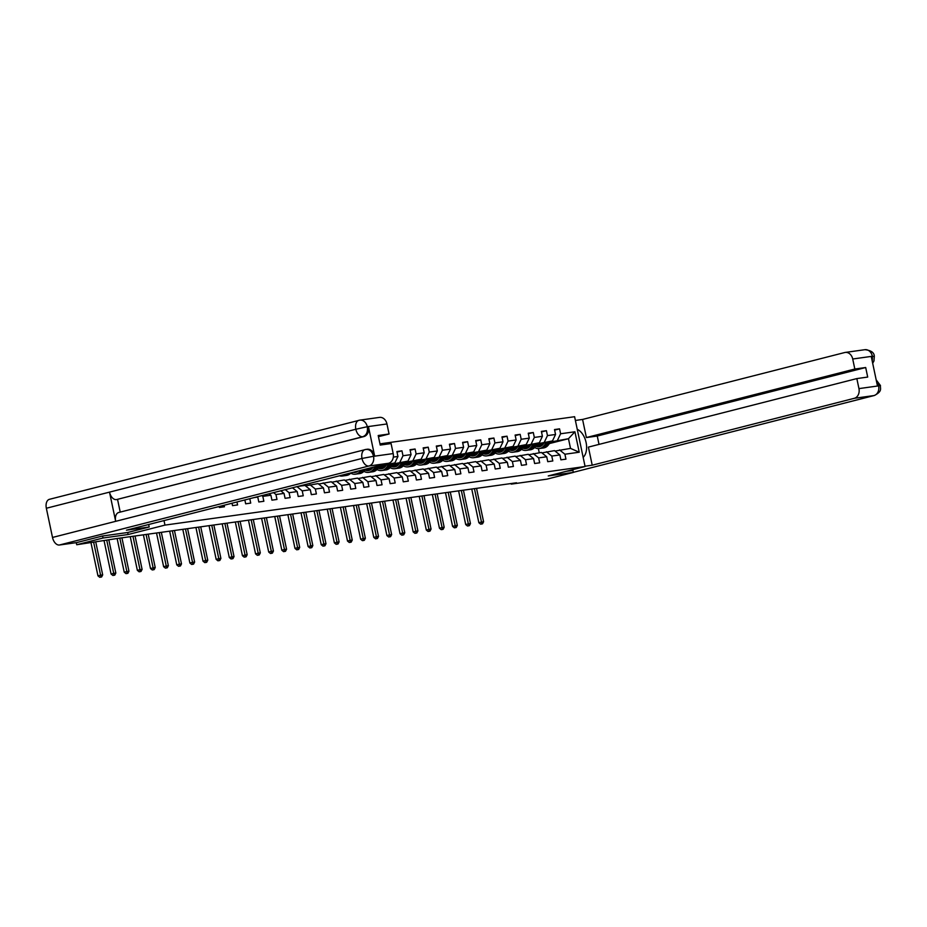 <?xml version="1.0" encoding="UTF-8"?>
<svg xmlns="http://www.w3.org/2000/svg" width="927" height="927" viewBox="0 0 927 927"><rect width="100%" height="100%" fill="white"/><g stroke="black" fill="none" stroke-linecap="round" stroke-linejoin="round"><path stroke-width="1.39" d="M93.349 488.1L66.234 495.03M102.607 536.003L103.024 538.019L128.123 534.52L164.96 525.111L585.088 466.513L574.601 416.71L379.966 443.859M164.96 525.111L164.009 520.592M393.326 457.104L397.938 456.455L396.895 451.542L401.947 450.835L397.011 452.098M555.064 451.067L570.511 448.39L579.224 452.225L574.914 431.773L560.603 433.766L559.56 428.853L554.508 429.56L555.551 434.473L547.463 435.597L546.432 430.684L541.38 431.391L542.411 436.304L534.334 437.428L533.292 432.515L528.239 433.222L529.282 438.135L521.194 439.271L520.163 434.357L515.111 435.053L516.142 439.966L508.066 441.101L507.023 436.188L501.97 436.884L503.013 441.797L494.925 442.932L493.894 438.019L488.842 438.726L489.873 443.639L481.797 444.763L480.754 439.85L475.702 440.557L476.745 445.47L468.656 446.594L467.625 441.681L462.573 442.388L463.604 447.301L455.528 448.425L454.485 443.512L449.433 444.218L450.476 449.132L442.388 450.255L441.356 445.342L436.304 446.049L437.335 450.962L429.259 452.086L428.216 447.173L423.164 447.88L424.207 452.793L416.119 453.917L415.087 449.004L410.035 449.711L411.067 454.624L402.99 455.748L401.947 450.835M579.224 452.225L564.914 454.23L565.945 459.143L560.893 459.838L559.862 454.937L551.774 456.061L552.805 460.974L547.753 461.681L546.721 456.768L538.645 457.892L539.676 462.805L534.624 463.512L533.593 458.598L525.505 459.722L526.536 464.636L521.484 465.342L520.453 460.429L512.376 461.553L513.407 466.466L508.355 467.173L507.324 462.26L499.236 463.384L500.267 468.297L495.227 469.004L494.184 464.091L486.107 465.215L487.138 470.128L482.086 470.835L481.055 465.922L472.967 467.046L473.998 471.959L468.958 472.666L467.915 467.753L459.838 468.888L460.87 473.79L455.817 474.497L454.786 469.583L446.698 470.719L447.741 475.632L442.689 476.327L441.646 471.414L433.569 472.55L434.601 477.463L429.549 478.158L428.517 473.257L420.429 474.381L421.472 479.294L416.42 480.001L415.377 475.087L407.301 476.211L408.332 481.125L403.28 481.831L402.248 476.918L394.16 478.042L395.203 482.955L390.151 483.662L389.108 478.749L381.032 479.873L382.063 484.786L377.011 485.493L375.98 480.58L367.892 481.704L368.934 486.617L363.882 487.324L362.839 482.411L354.763 483.535L355.794 488.448L350.742 489.155L349.711 484.242L341.623 485.366L342.666 490.279L337.613 490.986L336.571 486.072L328.494 487.208L329.525 492.11L324.473 492.816L323.442 487.903L315.354 489.039L316.397 493.952L311.345 494.647L310.302 489.734L302.225 490.87L303.256 495.783L298.204 496.478L297.173 491.577L289.085 492.7L290.128 497.614L285.076 498.32L284.033 493.407L275.956 494.531L276.988 499.444L271.935 500.151L270.904 495.238L262.816 496.362L263.859 501.275L258.807 501.982L257.764 497.069L254.207 497.567M244.855 499.954L245.667 503.813L250.719 503.106L249.792 498.691M232.028 503.222L232.538 505.644L237.59 504.937L236.964 501.97M219.201 506.501L219.398 507.475L224.45 506.768L224.125 505.238M210.533 508.714L211.298 508.517M511.113 483.535L511.24 484.126L516.501 482.782L117.764 538.402L76.709 544.74L103.024 538.019M261.877 495.609L262.816 496.362M269.085 493.767L270.904 495.238M273.581 492.619L275.956 494.531M280.788 490.777L284.033 493.407M285.284 489.63L289.085 492.7M292.48 487.787L297.173 491.577M297.868 486.42L304.96 485.435L310.302 489.734M296.988 486.64L302.225 490.87M323.442 487.903L318.1 483.593L305.516 485.875M310.012 484.728L315.354 489.039M336.571 486.072L331.229 481.762L318.645 484.045M323.152 482.897L328.494 487.208M349.711 484.242L344.369 479.931L331.785 482.214M336.281 481.067L341.623 485.366M362.839 482.411L357.498 478.1L344.914 480.383M349.409 479.224L354.763 483.535M375.98 480.58L370.626 476.269L358.054 478.552M362.55 477.393L367.892 481.704M389.108 478.749L383.766 474.439L371.182 476.71M375.678 475.563L381.032 479.873M402.248 476.918L396.895 472.608L384.323 474.879M368.17 468.795L372.689 467.637M379.85 465.817L394.856 462.921L378.969 466.965M369.259 469.456L371.727 468.819M388.819 473.732L394.16 478.042M397.938 456.455L394.856 462.921M415.377 475.087L410.035 470.777L397.451 473.048M381.298 466.965L385.817 465.806M392.978 463.975L407.996 461.078L392.109 465.134M370.418 469.862L370.383 469.862A8.749 6.883 82.1 0 1 367.857 468.552M382.387 467.614L384.867 466.988M401.947 471.901L407.301 476.211M402.99 455.748L399.908 462.214M411.067 454.624L407.996 461.078M428.517 473.257L423.164 468.946L410.591 471.217M394.438 465.134L398.958 463.975M406.119 462.144L421.125 459.247L405.238 463.303M380.754 466.513A8.749 6.883 82.1 0 0 383.535 468.042L383.511 468.031M395.528 465.783L397.996 465.157M415.087 470.07L420.429 474.381M416.119 453.917L413.048 460.383M424.207 452.793L421.125 459.247M441.646 471.414L436.304 467.115L423.72 469.386M407.567 463.291L412.086 462.144M419.247 460.313L434.265 457.417L418.378 461.472M396.686 466.2L396.652 466.2A8.749 6.883 82.1 0 1 393.882 464.682M408.656 463.952L411.136 463.326M428.216 468.239L433.569 472.55M429.259 452.086L426.177 458.552M437.335 450.962L434.265 457.417M454.786 469.583L449.433 465.273L436.849 467.556M420.707 461.461L425.226 460.313M432.388 458.483L447.393 455.586L431.507 459.641M409.815 464.369L409.78 464.369A8.749 6.883 82.1 0 1 407.023 462.851M421.797 462.121L424.265 461.495M441.356 466.408L446.698 470.719M442.388 450.255L439.317 456.71M450.476 449.132L447.393 455.586M467.915 467.753L462.573 463.442L449.989 465.725M433.836 459.63L438.355 458.483M445.516 456.652L460.534 453.755L444.647 457.811M422.955 462.527L422.921 462.538A8.749 6.883 82.1 0 1 420.151 461.02M434.925 460.29L437.405 459.665M454.485 464.578L459.838 468.888M455.528 448.425L452.446 454.879M463.604 447.301L460.534 453.755M481.055 465.922L475.702 461.611L463.118 463.894M446.976 457.799L451.495 456.652M458.656 454.821L473.662 451.924L457.776 455.98M433.291 459.189A8.749 6.883 82.1 0 0 436.072 460.707L436.049 460.707M448.065 458.459L450.534 457.834M467.625 462.747L472.967 467.046M468.656 446.594L465.586 453.048M476.745 445.47L473.662 451.924M494.184 464.091L488.842 459.78L476.258 462.063M460.105 455.968L464.624 454.821M471.785 452.99L486.802 450.093L470.916 454.149M449.224 458.865L449.189 458.877A8.749 6.883 82.1 0 1 446.42 457.359M461.194 456.629L463.674 455.991M480.754 460.904L486.107 465.215M481.797 444.763L478.714 451.217M489.873 443.639L486.802 450.093M507.324 462.26L501.97 457.95L489.386 460.232M473.245 454.137L477.764 452.979M484.925 451.159L499.931 448.262L484.045 452.318M462.353 457.034L462.318 457.046A8.749 6.883 82.1 0 1 459.56 455.528M474.334 454.798L476.802 454.16M493.894 459.074L499.236 463.384M494.925 442.932L491.855 449.386M503.013 441.797L499.931 448.262M520.453 460.429L515.111 456.119L502.527 458.39M486.374 452.306L490.893 451.148M498.054 449.328L513.071 446.432L497.185 450.487M472.689 453.697A8.749 6.883 82.1 0 0 475.47 455.215L475.447 455.203M487.463 452.967L489.931 452.33M507.023 457.243L512.376 461.553M508.066 441.101L504.983 447.556M516.142 439.966L513.071 446.432M533.593 458.598L528.239 454.288L515.655 456.559M499.514 450.476L504.033 449.317M511.183 447.498L526.2 444.601L510.313 448.645M488.622 453.373L488.587 453.373A8.749 6.883 82.1 0 1 485.829 451.866M500.603 451.136L503.071 450.499M520.163 455.412L525.505 459.722M521.194 439.271L518.123 445.725M529.282 438.135L526.2 444.601M546.721 456.768L541.38 452.457L528.796 454.728M512.643 448.645L517.162 447.486M524.323 445.655L539.34 442.758L523.454 446.814M501.762 451.542L501.716 451.542A8.749 6.883 82.1 0 1 498.958 450.024M513.732 449.294L516.2 448.668M533.292 453.581L538.645 457.892M534.334 437.428L531.252 443.894M542.411 436.304L539.34 442.758M559.862 454.937L554.508 450.626L541.924 452.897M525.783 446.814L530.302 445.655M537.451 443.824L552.469 440.928L536.582 444.983M512.098 448.193A8.749 6.883 82.1 0 0 514.879 449.722L514.856 449.711M526.872 447.463L529.34 446.837M546.432 451.75L551.774 456.061M547.463 435.597L544.392 442.063M555.551 434.473L552.469 440.928M538.911 444.972L543.431 443.824M550.592 441.994L568.471 438.703L549.41 443.57M528.019 447.88L527.984 447.88A8.749 6.883 82.1 0 1 525.227 446.362M540.487 445.841L541.982 445.458M559.56 449.919L564.914 454.23M560.603 433.766L557.521 440.232M574.914 431.773L568.471 438.703L570.511 448.39M585.088 466.513L548.251 475.922L573.338 472.422L572.909 470.395M573.338 472.422L547.023 479.132L511.24 484.126M76.269 542.654L76.709 544.74M539.259 452.747L538.378 448.61M559.56 428.853L554.624 430.116M528.645 447.451L527.533 447.741M515.505 449.294L514.392 449.572M546.432 430.684L541.495 431.947M502.376 451.125L501.264 451.403M533.292 432.515L528.355 433.778M489.236 452.955L488.123 453.233M520.163 434.357L515.227 435.609M476.107 454.786L474.995 455.064M507.023 436.188L502.086 437.44M462.967 456.617L461.855 456.895M493.894 438.019L488.958 439.271M449.838 458.448L448.726 458.738M480.754 439.85L475.818 441.113M436.71 460.279L435.586 460.568M467.625 441.681L462.689 442.944M423.569 462.109L422.457 462.399M454.485 443.512L449.549 444.775M410.441 463.94L409.317 464.23M441.356 445.342L436.42 446.605M397.301 465.771L396.188 466.061M428.216 447.173L423.28 448.436M384.172 467.614L383.048 467.892M415.087 449.004L410.151 450.267M371.032 469.444L369.919 469.722M357.903 471.275L356.779 471.553M128.123 534.52L127.694 532.492M543.975 443.094L543.06 444.323A8.749 6.883 82.1 0 1 539.097 446.768A8.749 6.883 82.1 0 1 535.69 446.177M546.466 442.469L544.114 445.586A10.533 8.297 82.1 0 1 539.34 448.541A10.533 8.297 82.1 0 1 534.647 447.486M551.136 441.275L548.332 445.006A10.533 8.297 82.1 0 1 543.558 447.961L541.959 448.181A10.533 8.297 -97.9 0 0 546.733 445.227L549.363 441.727M541.148 446.049A8.749 6.883 82.1 0 1 538.367 444.531M548.239 442.005L545.725 445.366A10.533 8.297 82.1 0 1 540.939 448.32L539.34 448.541M536.316 445.342A8.749 6.883 -97.9 0 0 539.885 446.594M540.383 446.432A8.749 6.883 82.1 0 1 536.93 444.902M474.439 488.645L481.484 522.052L483.593 521.762L476.548 488.355M481.484 524.068L482.538 523.801L481.484 524.068M481.692 523.917L481.484 522.052L478.853 522.724L471.75 489.027M478.853 522.724L480.638 524.184M482.538 523.801L483.593 521.762M583.164 457.347A15.492 9.525 75.7 0 0 586.096 442.515A15.492 9.525 75.7 0 0 577.254 429.317M585.03 466.211L592.214 465.203L588.402 447.104L856.838 378.587L858.947 388.61L878.611 385.875L877.405 385.69L871.31 356.756L872.377 356.258L852.713 359.004A8.262 6.501 -97.9 0 0 845.25 352.434A8.262 6.501 -97.9 0 0 844.694 352.538L582.573 419.444L586.385 437.544L597.255 436.038L599.016 444.392M575.389 420.452L582.573 419.444M592.214 465.203L854.335 398.297A8.262 6.501 -97.9 0 0 858.947 388.61M856.838 378.587L867.695 377.069L865.691 367.521L854.821 369.027L852.713 359.004M854.821 369.027L586.385 437.544M572.921 470.429L566.2 471.333M865.691 367.521L597.255 436.038M876.467 381.24L878.541 385.539M876.177 379.873L880.465 385.562L878.715 385.713M874.3 356.327L872.539 356.443M149.189 527L126.454 530.174L388.575 463.268L368.911 466.003L59.432 545.006L76.559 542.619L102.352 536.038L127.613 532.515L149.189 527L148.668 524.508M363.882 436.571L116.42 499.607A8.47 5.203 -104.3 0 1 109.513 492.121L115.666 521.333L361.993 458.448L373.535 456.316A8.262 6.501 -97.9 0 1 368.911 466.003A8.47 5.203 -104.3 0 1 361.993 458.448A8.47 5.203 -104.3 0 1 365.087 449.583A8.47 5.203 -104.3 0 1 365.447 449.525L367.138 449.247A8.262 6.501 82.1 0 1 374.601 455.829L368.494 426.883A8.262 6.501 82.1 0 1 363.882 436.571L362.747 436.733A8.47 5.203 -104.3 0 1 355.841 429.247A8.47 5.203 -104.3 0 1 358.923 420.313A8.47 5.203 -104.3 0 1 359.27 420.244A8.262 6.501 82.1 0 1 359.838 420.14L379.491 417.393A8.262 6.501 82.1 0 1 386.953 423.963L389.062 433.998L378.459 436.698M59.432 545.006A8.47 5.203 -104.3 0 1 52.503 537.451L115.666 521.333A8.47 5.203 -104.3 0 1 118.76 512.469A8.47 5.203 -104.3 0 1 119.108 512.399M386.953 423.963L367.289 426.71L355.841 429.247L46.35 508.251L52.503 537.451M46.35 508.251A8.47 5.203 -104.3 0 1 49.432 499.317A8.47 5.203 -104.3 0 1 49.78 499.247M389.062 433.998L378.204 435.505L380.221 445.064L391.078 443.546L393.187 453.581A8.262 6.501 82.1 0 1 388.575 463.268M117.555 499.456L120.22 512.098M116.42 499.607L362.747 436.733C366.385 435.377 367.926 432.144 367.359 427.046L368.494 426.883M530.847 444.937L529.931 446.154A8.749 6.883 82.1 0 1 525.968 448.598A8.749 6.883 82.1 0 1 522.561 448.008M533.338 444.3L530.986 447.417A10.533 8.297 82.1 0 1 526.212 450.371A10.533 8.297 82.1 0 1 521.519 449.328M537.996 443.106L535.192 446.837A10.533 8.297 82.1 0 1 530.418 449.792L528.819 450.012A10.533 8.297 -97.9 0 0 533.593 447.057L536.235 443.558M535.111 443.848L532.585 447.196A10.533 8.297 82.1 0 1 527.811 450.151L526.212 450.371M523.176 447.185A8.749 6.883 -97.9 0 0 526.756 448.436M527.243 448.262A8.749 6.883 82.1 0 1 523.801 446.733M461.31 490.487L468.344 523.882L470.452 523.593L463.419 490.186M468.344 525.899L469.398 525.632L468.344 525.899M468.564 525.748L468.344 523.882L465.713 524.555L458.61 490.858M465.713 524.555L467.509 526.015M469.398 525.632L470.452 523.593M517.706 446.768L516.791 447.984A8.749 6.883 82.1 0 1 512.828 450.429A8.749 6.883 82.1 0 1 509.421 449.838M520.209 446.13L517.857 449.247A10.533 8.297 82.1 0 1 513.071 452.214A10.533 8.297 82.1 0 1 508.378 451.159M524.867 444.937L522.063 448.668A10.533 8.297 82.1 0 1 517.289 451.623L515.69 451.843A10.533 8.297 -97.9 0 0 520.464 448.888L523.095 445.389M521.971 445.678L519.456 449.027A10.533 8.297 82.1 0 1 514.67 451.982L513.071 452.214M510.047 449.016A8.749 6.883 -97.9 0 0 513.616 450.267M514.114 450.093A8.749 6.883 82.1 0 1 510.661 448.564M448.17 492.318L455.215 525.713L457.324 525.424L450.279 492.017M455.215 527.73L456.269 527.463L455.215 527.73M455.424 527.579L455.215 525.713L452.585 526.385L445.481 492.689M452.585 526.385L454.369 527.845M456.269 527.463L457.324 525.424M504.578 448.598L503.662 449.815A8.749 6.883 82.1 0 1 499.699 452.272A8.749 6.883 82.1 0 1 496.293 451.669M507.069 447.961L504.717 451.09A10.533 8.297 82.1 0 1 499.943 454.045A10.533 8.297 82.1 0 1 495.25 452.99M511.739 446.768L508.923 450.499A10.533 8.297 82.1 0 1 504.149 453.454L502.55 453.674A10.533 8.297 -97.9 0 0 507.324 450.719L509.966 447.22M508.842 447.509L506.316 450.858A10.533 8.297 82.1 0 1 501.542 453.813L499.943 454.045M496.907 450.846A8.749 6.883 -97.9 0 0 500.487 452.098M500.974 451.924A8.749 6.883 82.1 0 1 497.532 450.395M435.041 494.149L442.075 527.544L444.184 527.254L437.15 493.848M442.075 529.56L443.129 529.294L442.075 529.56M442.295 529.41L442.075 527.544L439.444 528.216L432.341 494.52M439.444 528.216L441.24 529.676M443.129 529.294L444.184 527.254M491.437 450.429L490.522 451.646A8.749 6.883 82.1 0 1 486.559 454.103A8.749 6.883 82.1 0 1 483.152 453.5M493.94 449.792L491.588 452.921A10.533 8.297 82.1 0 1 486.802 455.875A10.533 8.297 82.1 0 1 482.11 454.821M498.599 448.598L495.794 452.33A10.533 8.297 82.1 0 1 491.02 455.284L489.421 455.505A10.533 8.297 -97.9 0 0 494.195 452.55L496.826 449.05M495.702 449.34L493.187 452.689A10.533 8.297 82.1 0 1 488.402 455.644L486.802 455.875M483.778 452.677A8.749 6.883 -97.9 0 0 487.347 453.929M487.845 453.755A8.749 6.883 82.1 0 1 484.392 452.225M421.901 495.98L428.946 529.387L431.055 529.085L424.01 495.678M428.946 531.391L430.001 531.125L428.946 531.391M429.155 531.241L428.946 529.387L426.316 530.059L419.213 496.351M426.316 530.059L428.1 531.519M430.001 531.125L431.055 529.085M478.309 452.26L477.393 453.477A8.749 6.883 82.1 0 1 473.43 455.933A8.749 6.883 82.1 0 1 470.024 455.331M480.8 451.623L478.448 454.751A10.533 8.297 82.1 0 1 473.674 457.706A10.533 8.297 82.1 0 1 468.981 456.652M485.47 450.429L482.654 454.16A10.533 8.297 82.1 0 1 477.88 457.115L476.281 457.335A10.533 8.297 -97.9 0 0 481.055 454.381L483.697 450.881M482.573 451.171L480.047 454.531A10.533 8.297 82.1 0 1 475.273 457.486L473.674 457.706M470.638 454.508A8.749 6.883 -97.9 0 0 474.218 455.76M474.705 455.586A8.749 6.883 82.1 0 1 471.264 454.056M408.772 497.811L415.806 531.217L417.915 530.916L410.881 497.521M415.806 533.222L416.86 532.955L415.806 533.222M416.026 533.071L415.806 531.217L413.175 531.889L406.072 498.181M413.175 531.889L414.972 533.349M416.86 532.955L417.915 530.916M465.169 454.091L464.253 455.308A8.749 6.883 82.1 0 1 460.29 457.764A8.749 6.883 82.1 0 1 456.884 457.162M467.671 453.454L465.319 456.582A10.533 8.297 82.1 0 1 460.534 459.537A10.533 8.297 82.1 0 1 455.841 458.483M472.33 452.26L469.525 455.991A10.533 8.297 82.1 0 1 464.751 458.946L463.152 459.178A10.533 8.297 -97.9 0 0 467.926 456.211L470.557 452.712M469.444 453.002L466.918 456.362A10.533 8.297 82.1 0 1 462.133 459.317L460.534 459.537M457.509 456.339A8.749 6.883 -97.9 0 0 461.078 457.59M461.576 457.417A8.749 6.883 82.1 0 1 458.123 455.887M395.632 499.641L402.677 533.048L404.786 532.747L397.741 499.352M402.677 535.064L403.732 534.786L402.677 535.064M402.886 534.914L402.677 533.048L400.047 533.72L392.944 500.012M400.047 533.72L401.831 535.18M403.732 534.786L404.786 532.747M452.04 455.922L451.125 457.138A8.749 6.883 82.1 0 1 447.162 459.595A8.749 6.883 82.1 0 1 443.755 458.992M454.531 455.284L452.179 458.413A10.533 8.297 82.1 0 1 447.405 461.368A10.533 8.297 82.1 0 1 442.712 460.313M459.201 454.091L456.385 457.822A10.533 8.297 82.1 0 1 451.611 460.777L450.012 461.009A10.533 8.297 -97.9 0 0 454.786 458.054L457.428 454.554M456.304 454.833L453.778 458.193A10.533 8.297 82.1 0 1 449.004 461.148L447.405 461.368M444.369 458.17A8.749 6.883 -97.9 0 0 447.95 459.421M448.436 459.247A8.749 6.883 82.1 0 1 444.995 457.718M382.503 501.472L389.537 534.879L391.646 534.589L384.612 501.183M389.537 536.895L390.591 536.629L389.537 536.895M389.757 536.745L389.537 534.879L386.907 535.551L379.803 501.855M386.907 535.551L388.703 537.011M390.591 536.629L391.646 534.589M438.9 457.753L437.984 458.969A8.749 6.883 82.1 0 1 434.021 461.426A8.749 6.883 82.1 0 1 430.615 460.823M441.403 457.115L439.05 460.244A10.533 8.297 82.1 0 1 434.265 463.199A10.533 8.297 82.1 0 1 429.572 462.144M446.061 455.933L443.257 459.653A10.533 8.297 82.1 0 1 438.483 462.608L436.884 462.84A10.533 8.297 -97.9 0 0 441.658 459.885L444.288 456.385M443.176 456.663L440.649 460.024A10.533 8.297 82.1 0 1 435.864 462.979L434.265 463.199M431.24 460.001A8.749 6.883 -97.9 0 0 434.809 461.252M435.308 461.09A8.749 6.883 82.1 0 1 431.855 459.549M369.363 503.303L376.408 536.71L378.517 536.42L371.472 503.013M376.408 538.726L377.463 538.46L376.408 538.726M376.617 538.575L376.408 536.71L373.778 537.382L366.675 503.685M373.778 537.382L375.562 538.842M377.463 538.46L378.517 536.42M425.771 459.583L424.856 460.8A8.749 6.883 82.1 0 1 420.893 463.257A8.749 6.883 82.1 0 1 417.486 462.666M428.262 458.946L425.91 462.075A10.533 8.297 82.1 0 1 421.136 465.03A10.533 8.297 82.1 0 1 416.443 463.975M432.932 457.764L430.116 461.484A10.533 8.297 82.1 0 1 425.342 464.45L423.743 464.67A10.533 8.297 -97.9 0 0 428.517 461.716L431.159 458.216M430.035 458.494L427.509 461.855A10.533 8.297 82.1 0 1 422.735 464.809L421.136 465.03M418.1 461.831A8.749 6.883 -97.9 0 0 421.681 463.083M422.167 462.921A8.749 6.883 82.1 0 1 418.726 461.391M356.235 505.134L363.268 538.541L365.377 538.251L358.343 504.844M363.268 540.557L364.323 540.29L363.268 540.557M363.488 540.406L363.268 538.541L360.638 539.213L353.546 505.516M360.638 539.213L362.434 540.673M364.323 540.29L365.377 538.251M412.631 461.414L411.715 462.643A8.749 6.883 82.1 0 1 407.753 465.087A8.749 6.883 82.1 0 1 404.346 464.497M415.134 460.777L412.782 463.906A10.533 8.297 82.1 0 1 407.996 466.86A10.533 8.297 82.1 0 1 403.303 465.806M419.792 459.595L416.988 463.326A10.533 8.297 82.1 0 1 412.214 466.281L410.615 466.501A10.533 8.297 -97.9 0 0 415.389 463.546L418.019 460.047M416.907 460.325L414.381 463.685A10.533 8.297 82.1 0 1 409.607 466.64L407.996 466.86M404.972 463.662A8.749 6.883 -97.9 0 0 408.54 464.914M409.039 464.751A8.749 6.883 82.1 0 1 405.586 463.222M343.106 506.965L350.139 540.371L352.248 540.082L345.203 506.675M350.139 542.388L351.194 542.121L350.139 542.388M350.348 542.237L350.139 540.371L347.509 541.044L340.406 507.347M347.509 541.044L349.294 542.504M351.194 542.121L352.248 540.082M399.502 463.257L398.587 464.473A8.749 6.883 82.1 0 1 394.624 466.918A8.749 6.883 82.1 0 1 391.217 466.327M401.994 462.619L399.641 465.736A10.533 8.297 82.1 0 1 394.867 468.691A10.533 8.297 82.1 0 1 390.174 467.648M406.663 461.426L403.848 465.157A10.533 8.297 82.1 0 1 399.073 468.112L397.474 468.332A10.533 8.297 -97.9 0 0 402.248 465.377L404.89 461.878M403.766 462.167L401.24 465.516A10.533 8.297 82.1 0 1 396.466 468.471L394.867 468.691M391.831 465.505A8.749 6.883 -97.9 0 0 395.412 466.756M395.899 466.582A8.749 6.883 82.1 0 1 392.457 465.053M329.966 508.807L337.011 542.202L339.108 541.913L332.075 508.506M337.011 544.219L338.054 543.952L337.011 544.219M337.219 544.068L337.011 542.202L334.369 542.874L327.277 509.178M334.369 542.874L336.165 544.334M338.054 543.952L339.108 541.913M386.362 465.087L385.447 466.304A8.749 6.883 82.1 0 1 381.484 468.749A8.749 6.883 82.1 0 1 378.077 468.158M388.865 464.45L386.513 467.567A10.533 8.297 82.1 0 1 381.727 470.534A10.533 8.297 82.1 0 1 377.034 469.479M393.523 463.257L390.719 466.988A10.533 8.297 82.1 0 1 385.945 469.943L384.346 470.163A10.533 8.297 -97.9 0 0 389.12 467.208L391.75 463.709M390.638 463.998L388.112 467.347A10.533 8.297 82.1 0 1 383.338 470.302L381.727 470.534M378.703 467.335A8.749 6.883 -97.9 0 0 382.272 468.587M382.77 468.413A8.749 6.883 82.1 0 1 379.317 466.884M316.837 510.638L323.871 544.033L325.98 543.743L318.934 510.337M323.871 546.049L324.925 545.783L323.871 546.049M324.079 545.899L323.871 544.033L321.24 544.705L314.137 511.009M321.24 544.705L323.025 546.165M324.925 545.783L325.98 543.743M372.978 467.243L372.318 468.135A8.749 6.883 82.1 0 1 368.355 470.592A8.749 6.883 82.1 0 1 364.948 469.989M375.481 466.605L373.372 469.41A10.533 8.297 82.1 0 1 368.598 472.364A10.533 8.297 82.1 0 1 363.905 471.31M380.14 465.424L377.579 468.819A10.533 8.297 82.1 0 1 372.805 471.773L371.206 471.994A10.533 8.297 -97.9 0 0 375.98 469.039L378.367 465.875M377.254 466.154L374.971 469.178A10.533 8.297 82.1 0 1 370.197 472.133L368.598 472.364M365.562 469.166A8.749 6.883 -97.9 0 0 369.143 470.418M369.63 470.244A8.749 6.883 82.1 0 1 366.432 468.911M303.697 512.469L310.742 545.864L312.839 545.574L305.806 512.168M310.742 547.88L311.785 547.614L310.742 547.88M310.951 547.73L310.742 545.864L308.1 546.536L301.008 512.84M308.1 546.536L309.896 547.996M311.785 547.614L312.839 545.574M358.204 471.02A8.749 6.883 82.1 0 1 355.215 472.422A8.749 6.883 82.1 0 1 353.141 472.307M360.927 470.325L360.244 471.24A10.533 8.297 82.1 0 1 355.47 474.195A10.533 8.297 82.1 0 1 350.765 473.141M365.586 469.132L364.45 470.649A10.533 8.297 82.1 0 1 359.676 473.604L358.077 473.824A10.533 8.297 -97.9 0 0 362.851 470.87L363.824 469.583M357.266 471.704A8.749 6.883 82.1 0 1 356.501 471.449M362.7 469.873L361.843 471.009A10.533 8.297 82.1 0 1 357.069 473.964L355.47 474.195M354.392 471.994A8.749 6.883 -97.9 0 0 356.003 472.249M356.501 472.075A8.749 6.883 82.1 0 1 355.203 471.785M290.568 514.3L297.602 547.706L299.711 547.405L292.665 513.998M297.602 549.711L298.656 549.444L297.602 549.711M297.81 549.56L297.602 547.706L294.971 548.378L287.868 514.67M294.971 548.378L296.756 549.838M298.656 549.444L299.711 547.405M346.211 474.079A10.533 8.297 82.1 0 1 342.33 476.026A10.533 8.297 82.1 0 1 339.479 475.794M351.02 472.851A10.533 8.297 82.1 0 1 346.536 475.435L344.937 475.655A10.533 8.297 -97.9 0 0 349.212 473.315M348.065 473.604A10.533 8.297 82.1 0 1 343.929 475.806L342.33 476.026M277.428 516.13L284.473 549.537L286.57 549.236L279.537 515.841M284.473 551.542L285.516 551.275L284.473 551.542M284.682 551.391L284.473 549.537L281.831 550.209L274.74 516.501M281.831 550.209L283.627 551.669M285.516 551.275L286.57 549.236M264.299 517.961L271.333 551.368L273.442 551.067L266.397 517.672M271.333 553.384L272.387 553.106L271.333 553.384M271.541 553.234L271.333 551.368L268.703 552.04L261.599 518.332M268.703 552.04L270.487 553.5M272.387 553.106L273.442 551.067M251.159 519.792L258.204 553.199L260.302 552.909L253.268 519.502M258.204 555.215L259.247 554.949L258.204 555.215M258.413 555.064L258.204 553.199L255.562 553.871L248.471 520.174M255.562 553.871L257.358 555.331M259.247 554.949L260.302 552.909M238.03 521.623L245.064 555.03L247.173 554.74L240.128 521.333M245.064 557.046L246.118 556.779L245.064 557.046M245.273 556.895L245.064 555.03L242.434 555.702L235.331 522.005M242.434 555.702L244.218 557.162M246.118 556.779L247.173 554.74M224.89 523.454L231.935 556.86L234.033 556.571L226.999 523.164M231.935 558.877L232.978 558.61L231.935 558.877M232.144 558.726L231.935 556.86L229.305 557.533L222.202 523.836M229.305 557.533L231.09 558.993M232.978 558.61L234.033 556.571M211.762 525.285L218.795 558.691L220.904 558.402L213.859 524.995M218.795 560.708L219.85 560.441L218.795 560.708M219.004 560.557L218.795 558.691L216.165 559.363L209.062 525.667M216.165 559.363L217.949 560.823M219.85 560.441L220.904 558.402M198.621 527.127L205.667 560.522L207.764 560.232L200.73 526.826M205.667 562.538L206.709 562.272L205.667 562.538M205.875 562.388L205.667 560.522L203.036 561.194L195.933 527.498M203.036 561.194L204.821 562.654M206.709 562.272L207.764 560.232M185.493 528.958L192.526 562.353L194.635 562.063L187.59 528.657M192.526 564.369L193.581 564.103L192.526 564.369M192.735 564.219L192.526 562.353L189.896 563.025L182.793 529.329M189.896 563.025L191.68 564.485M193.581 564.103L194.635 562.063M172.352 530.789L179.398 564.184L181.495 563.894L174.461 530.487M179.398 566.2L180.452 565.933L179.398 566.2M179.606 566.049L179.398 564.184L176.767 564.856L169.664 531.159M176.767 564.856L178.552 566.316M180.452 565.933L181.495 563.894M159.224 532.619L166.257 566.026L168.366 565.725L161.321 532.318M166.257 568.031L167.312 567.764L166.257 568.031M166.466 567.88L166.257 566.026L163.627 566.698L156.524 532.99M163.627 566.698L165.423 568.158M167.312 567.764L168.366 565.725M146.084 534.45L153.129 567.857L155.226 567.556L148.193 534.161M153.129 569.862L154.183 569.595L153.129 569.862M153.337 569.711L153.129 567.857L150.498 568.529L143.395 534.821M150.498 568.529L152.283 569.989M154.183 569.595L155.226 567.556M132.955 536.281L139.989 569.688L142.098 569.387L135.052 535.991M139.989 571.704L141.043 571.426L139.989 571.704M140.197 571.553L139.989 569.688L137.358 570.36L130.255 536.652M137.358 570.36L139.154 571.82M141.043 571.426L142.098 569.387M119.815 538.112L126.86 571.519L128.957 571.229L121.924 537.822M126.86 573.535L127.914 573.257L126.86 573.535M127.069 573.384L126.86 571.519L124.23 572.191L117.138 538.564M124.23 572.191L126.014 573.651M127.914 573.257L128.957 571.229M106.814 540.534L113.72 573.35L115.829 573.06L108.911 540.244M113.72 575.366L114.774 575.099L113.72 575.366M113.928 575.215L113.72 573.35L111.089 574.022L104.114 540.916M111.089 574.022L112.885 575.482M114.774 575.099L115.829 573.06M93.673 542.365L100.591 575.18L102.688 574.891L95.782 542.075M100.591 577.197L101.646 576.93L100.591 577.197M100.8 577.046L100.591 575.18L97.961 575.852L90.985 542.747M97.961 575.852L99.745 577.312M101.646 576.93L102.688 574.891M545.725 445.366L544.114 445.586M548.332 445.006L546.733 445.227M880.465 385.562C880.001 388.622 882.817 391.124 874.346 395.493L573.315 472.33L873.999 395.562L854.335 398.297M874.346 395.493A8.47 5.203 -104.3 0 1 873.999 395.562A8.262 6.501 -97.9 0 0 878.611 385.875M845.25 352.434L864.914 349.688A8.262 6.501 82.1 0 1 872.377 356.258M872.295 361.449L872.446 356.594M374.601 455.829L373.372 456.142M373.535 456.316L393.187 453.581M49.432 499.317L359.838 420.14A8.262 6.501 82.1 0 1 367.289 426.71M365.447 449.525C369.328 448.935 371.994 451.09 373.465 455.98M532.585 447.196L530.986 447.417M535.192 446.837L533.593 447.057M519.456 449.027L517.857 449.247M522.063 448.668L520.464 448.888M506.316 450.858L504.717 451.09M508.923 450.499L507.324 450.719M493.187 452.689L491.588 452.921M495.794 452.33L494.195 452.55M480.047 454.531L478.448 454.751M482.654 454.16L481.055 454.381M466.918 456.362L465.319 456.582M469.525 455.991L467.926 456.211M453.778 458.193L452.179 458.413M456.385 457.822L454.786 458.054M440.649 460.024L439.05 460.244M443.257 459.653L441.658 459.885M427.509 461.855L425.91 462.075M430.116 461.484L428.517 461.716M414.381 463.685L412.782 463.906M416.988 463.326L415.389 463.546M401.24 465.516L399.641 465.736M403.848 465.157L402.248 465.377M388.112 467.347L386.513 467.567M390.719 466.988L389.12 467.208M374.971 469.178L373.372 469.41M377.579 468.819L375.98 469.039M361.843 471.009L360.244 471.24M364.45 470.649L362.851 470.87M864.914 349.688C871.102 350.383 874.242 352.596 874.312 356.327L873.976 360.939L872.678 363.28M366.003 449.41L118.76 512.469"/></g></svg>
